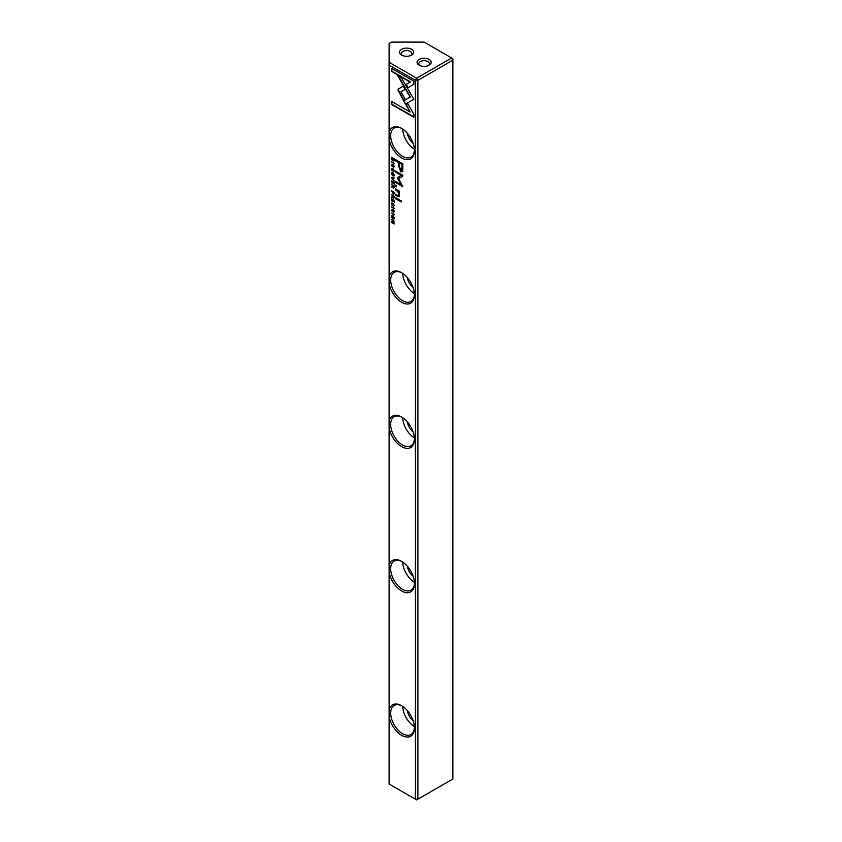 <?xml version="1.0" encoding="UTF-8"?>
<svg xmlns="http://www.w3.org/2000/svg" width="842" height="842" viewBox="0 0 842 842"><rect width="100%" height="100%" fill="white"/><g stroke="black" fill="none" stroke-linecap="round" stroke-linejoin="round"><path stroke-width="1.26" d="M394.235 193.576L394.235 192.355L391.509 190.776L393.477 194.281L394.235 193.576L393.425 193.755M391.509 198.649L391.509 200.849L391.825 199.301L392.761 199.838L392.761 201.47L393.077 200.017L393.909 200.501L394.235 202.385L394.235 200.217L391.509 198.649M395.498 197.565L395.498 198.691L401.15 201.954L401.15 200.828L395.498 197.565M402.813 168.695L402.813 163.801L395.498 159.58L395.498 160.78L398.719 162.643L398.719 166.379L400.834 171.863L402.476 171.579L402.813 168.695M392.298 209.595L391.456 209.921L392.288 211.721L393.53 210.332L393.561 212.331L394.277 211.584L393.509 209.826L392.256 211.216L392.298 209.595L391.783 210.09M393.288 209.69L392.288 211.721L393.856 210.142L392.625 211.521M394.256 211.205L393.561 211.868M391.509 219.657L393.814 221.425L391.509 221.825L391.509 222.404L394.235 223.972L392.004 222.267L394.235 221.899L394.235 221.235L391.509 219.657M405.476 104.103L413.832 99.282L401.381 77.738L397.656 75.58L410.107 97.125L403.634 100.861L405.476 104.103M392.298 164.674L391.456 165L392.288 166.8L393.53 165.411L393.603 167.442L394.277 166.663L393.509 164.906L392.256 166.295L392.298 164.674L391.783 165.169M393.288 164.769L392.288 166.8L393.856 165.221M394.256 166.284L393.561 166.948M394.277 175.094C393.33 172.452 392.393 171.905 391.456 173.473C392.393 176.115 393.33 176.662 394.277 175.094L393.919 176.062M391.825 172.515L391.456 173.473L392.004 172.452M389.12 65.192L415.38 80.348L417.874 80.348L416.622 78.19L415.38 80.348L415.38 799.174L416.622 799.9L452.88 778.966L452.88 60.14L417.874 80.348L417.874 799.174L415.38 799.174L389.12 784.018L389.12 62.308L416.622 78.19L451.628 57.982L424.126 42.1L391.625 42.1L389.12 43.542L389.12 62.308M389.12 132.678A18.124 10.462 60 0 1 401.623 128.342L401.623 128.342A18.124 10.462 60 0 1 414.432 150.539A18.124 10.462 60 0 1 401.623 157.938A18.124 10.462 60 0 1 389.12 139.172M389.12 277.018A18.124 10.462 60 0 1 401.623 272.692L401.623 272.692A18.124 10.462 60 0 1 414.432 294.879A18.124 10.462 60 0 1 401.623 302.278A18.124 10.462 60 0 1 389.12 283.512M389.12 421.358A18.124 10.462 60 0 1 401.623 417.032L401.623 417.032A18.124 10.462 60 0 1 414.432 439.219A18.124 10.462 60 0 1 401.623 446.618A18.124 10.462 60 0 1 389.12 427.852M389.12 565.708A18.124 10.462 60 0 1 401.623 561.372L401.623 561.372A18.124 10.462 60 0 1 414.432 583.569A18.124 10.462 60 0 1 401.623 590.968A18.124 10.462 60 0 1 389.12 572.202M389.12 710.048A18.124 10.462 60 0 1 401.623 705.712L401.623 705.712A18.124 10.462 60 0 1 414.432 727.909A18.124 10.462 60 0 1 401.623 735.308A18.124 10.462 60 0 1 389.12 716.542M394.277 218.089C393.33 215.436 392.393 214.899 391.456 216.457C392.393 219.099 393.33 219.646 394.277 218.089L393.919 219.046M391.825 215.499L391.456 216.457L392.004 215.436M413.875 81.221L391.519 68.307L391.519 71.349L410.17 82.116L405.907 84.579L407.77 87.81L413.875 84.284L413.875 81.221M397.961 90.073L403.265 100.103L405.128 99.03L400.95 91.81L405.086 89.399L403.223 86.168L398.455 88.947L397.961 90.073M413.875 114.249L407.77 103.682L405.907 104.755L410.149 112.091L391.519 101.345L391.519 104.387L413.875 117.291L413.875 114.249M392.235 205.501L391.772 203.953L392.867 203.627L393.982 205.227L393.519 206.227L394.277 205.437L392.856 203.122L391.456 203.775L392.235 205.501M391.783 202.911L391.456 203.775L391.972 202.848M394.245 205.08L393.519 205.732M391.772 203.953L393.561 203.68M398.171 190.513L395.498 188.976L395.498 190.124L397.677 191.376L399.003 194.397L397.708 195.428L395.498 194.155L395.498 195.281L398.971 196.807L399.529 194.965L398.75 191.955L399.434 192.281L399.434 191.155L398.171 190.513M398.782 195.46L397.708 195.428M395.498 185.04L395.498 186.356L396.35 186.85L396.35 185.535L395.498 185.04M394.235 187.303L394.235 186.071L391.509 184.493L392.73 185.672L392.456 186.808L391.509 186.966L392.877 187.04L393.519 188.05L394.235 187.303L393.519 188.05L393.214 186.84L391.846 186.577M393.077 186.061L392.456 186.808M391.509 162.127L394.235 163.706L391.846 161.864M391.509 180.662L391.509 182.872L391.825 181.314L392.761 181.851L393.077 183.672L393.077 182.04L393.909 182.525L394.235 184.409L394.235 182.24L391.509 180.662M391.509 213.31L394.235 214.878L391.846 213.037M391.509 177.988L394.235 180.862L391.93 177.999L394.235 177.83L391.846 177.515M397.571 178.409L401.255 184.819L395.561 181.535L395.561 182.493L402.75 186.65L398.571 178.536L402.75 176.21L402.75 175.241L395.561 171.084L395.561 172.052L401.255 175.336L397.571 177.504L397.571 178.409L397.908 177.315L401.602 175.147L395.898 171.284M397.908 177.315L397.371 177.841M391.509 207.048L394.235 208.627L391.846 206.774M394.235 159.833L394.235 158.854L391.509 157.286L391.825 159.864L392.835 160.875L393.993 160.938L394.235 159.833M394.33 160.738L393.172 160.675L393.993 160.938M394.235 197.407L394.235 196.175L391.509 194.607L392.73 195.776L392.456 196.912L391.509 197.07L392.877 197.144L393.519 198.154L394.235 197.407L393.519 198.154L393.214 196.954L391.846 196.681M393.077 196.175L392.456 196.912M392.235 170.947L391.772 169.4L392.867 169.074L393.982 170.673L393.519 171.673L394.277 170.884L392.856 168.568L391.456 169.221L392.235 170.947M391.783 168.358L391.456 169.221L391.972 168.305M394.245 170.526L393.519 171.179M391.772 169.4L393.561 169.126M419.127 65.192L419.127 65.192A7.073 4.084 180 0 1 419.127 59.424A7.073 4.084 180 0 1 429.125 59.424A7.073 4.084 180 0 1 429.125 65.192A7.073 4.084 180 0 1 419.127 65.192L419.127 65.192M428.41 65.56A5.305 3.063 0 0 0 429.431 63.75A5.305 3.063 0 0 0 427.873 61.582A5.305 3.063 0 0 0 422.095 60.919A5.305 3.063 0 0 0 418.821 63.75A5.305 3.063 0 0 0 419.842 65.56M401.623 55.088L401.623 55.088A7.073 4.084 180 0 1 401.623 49.32A7.073 4.084 180 0 1 411.622 49.32A7.073 4.084 180 0 1 411.622 55.088A7.073 4.084 180 0 1 401.623 55.088L401.623 55.088M410.907 55.456A5.305 3.063 0 0 0 411.927 53.646A5.305 3.063 0 0 0 410.37 51.478A5.305 3.063 0 0 0 404.592 50.815A5.305 3.063 0 0 0 401.318 53.646A5.305 3.063 0 0 0 402.339 55.456M402.097 706.006A16.798 9.694 -120 0 0 394.161 705.428A16.798 9.694 -120 0 0 390.688 713.111A16.798 9.694 -120 0 0 402.56 733.687A16.798 9.694 -120 0 0 410.959 734.519A16.798 9.694 -120 0 0 414.432 727.351M402.097 561.656A16.798 9.694 -120 0 0 394.161 561.088A16.798 9.694 -120 0 0 390.688 568.771A16.798 9.694 -120 0 0 402.56 589.337A16.798 9.694 -120 0 0 410.959 590.168A16.798 9.694 -120 0 0 414.432 583.011M402.097 417.316A16.798 9.694 -120 0 0 394.161 416.737A16.798 9.694 -120 0 0 390.688 424.431A16.798 9.694 -120 0 0 402.56 444.997A16.798 9.694 -120 0 0 410.959 445.828A16.798 9.694 -120 0 0 414.432 438.671M402.097 272.976A16.798 9.694 -120 0 0 394.161 272.398A16.798 9.694 -120 0 0 390.688 280.081A16.798 9.694 -120 0 0 402.56 300.657A16.798 9.694 -120 0 0 410.959 301.489A16.798 9.694 -120 0 0 414.432 294.321M402.75 706.427A16.798 9.694 -120 0 0 414.39 726.583M402.75 562.077A16.798 9.694 -120 0 0 414.39 582.232M402.75 417.737A16.798 9.694 -120 0 0 414.39 437.893M402.75 273.397A16.798 9.694 -120 0 0 414.39 293.553M402.097 128.626A16.798 9.694 -120 0 0 394.161 128.058A16.798 9.694 -120 0 0 390.688 135.741A16.798 9.694 -120 0 0 402.56 156.307A16.798 9.694 -120 0 0 410.959 157.138A16.798 9.694 -120 0 0 414.432 149.981M402.75 129.058A16.798 9.694 -120 0 0 414.39 149.202M413.127 143.256A10.609 6.126 60 0 1 407.275 133.12M413.127 287.596A10.609 6.126 60 0 1 407.275 277.471M413.127 431.935A10.609 6.126 60 0 1 407.275 421.81M413.127 576.286A10.609 6.126 60 0 1 407.275 566.15M413.127 720.626A10.609 6.126 60 0 1 407.275 710.501M451.628 57.982L452.88 60.14L452.88 58.698L451.628 57.982M394.067 218.92L392.488 218.089M392.214 215.962L393.551 216.215M391.772 216.636C392.509 218.51 393.235 218.931 393.972 217.91C393.246 216.047 392.509 215.626 391.772 216.636L392.351 215.826M394.067 218.341L394.256 217.741M408.107 87.61L406.244 84.389L410.507 81.927L391.856 71.16L391.856 68.507M403.602 99.903L398.298 89.884L398.792 88.757L403.223 86.168M410.149 112.091L406.244 104.555L407.77 103.682M413.875 116.901L391.856 104.187L391.856 101.535M399.434 191.923L395.835 189.934L395.835 189.166M398.045 195.239L399.34 194.197L398.992 192.386M399.119 196.681L395.835 195.091L395.835 194.344M396.35 186.461L395.835 185.24M394.067 175.936L392.488 175.104M392.214 172.978L393.551 173.231M391.772 173.652C392.509 175.515 393.235 175.946 393.972 174.925C393.246 173.063 392.509 172.631 391.772 173.652L392.351 172.831M394.067 175.346L394.256 174.757M392.646 164.474L392.119 164.979L392.646 164.474M393.414 165.906L392.625 166.6M405.812 103.913L403.634 100.861M403.971 100.672L410.443 96.935L398.329 75.969M393.814 221.425L391.846 219.857M394.235 223.583L391.846 221.772M394.235 221.762L392.004 222.267M392.646 209.395L392.119 209.9L392.646 209.395M393.867 210.132L393.414 210.826M394.572 187.103L393.856 187.85M394.224 186.145L393.067 185.861L393.477 187.524L394.224 186.145L391.846 184.693M393.477 187.524L393.888 186.335M394.235 163.316L391.846 161.938M393.098 182.03L391.846 180.862M394.235 182.314L393.077 182.04M394.235 214.489L391.846 213.11M394.235 178.104L391.93 177.999M401.255 184.819L397.908 178.209M402.75 186.261L395.898 181.725M402.75 176.199L398.571 178.536M394.235 208.237L391.846 206.858M402.813 171.379L401.171 171.663L399.055 166.179L399.055 162.453L395.835 160.59L395.835 159.78M402.297 164.316L399.561 163.127L402.297 164.316L402.297 167.895L401.097 170.073M399.561 163.127L399.561 166.705L400.76 170.263L401.708 170.273M400.76 170.263L401.96 168.095L401.96 164.516M401.15 201.564L395.835 198.501L395.835 197.765M393.098 200.017L391.846 198.838M393.909 200.501L393.077 200.017M394.235 158.938L391.846 157.475M393.172 160.675L392.162 159.664M394.267 159.622L393.172 160.19L394.267 159.622M391.825 158.685L392.835 160.38L393.93 159.812L391.825 157.938L391.825 158.685M392.835 160.38L394.235 159.643M394.572 193.376L393.824 194.081M393.919 192.639L393.035 192.134L393.477 193.776L394.235 192.46L391.846 190.976M393.477 193.776L394.235 193.134M394.572 197.217L393.856 197.965M394.224 196.249L393.067 195.975L393.477 197.638L394.224 196.249L391.846 194.797M393.477 197.638L393.888 196.449"/></g></svg>
